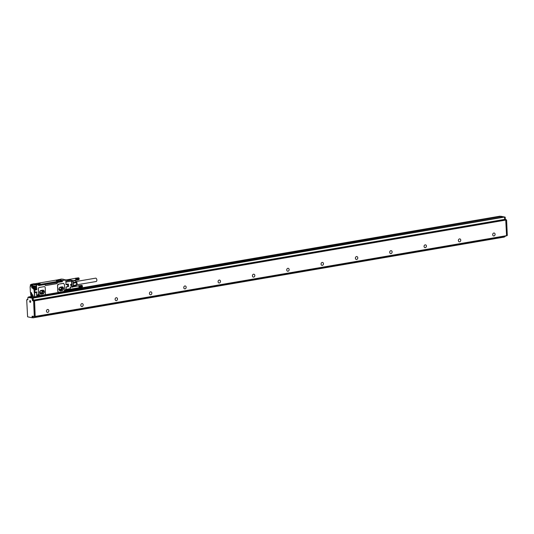 <?xml version="1.0" encoding="UTF-8"?>
<svg xmlns="http://www.w3.org/2000/svg" width="534" height="534" viewBox="0 0 534 534"><rect width="100%" height="100%" fill="white"/><g stroke="black" fill="none" stroke-linecap="round" stroke-linejoin="round"><path stroke-width="0.8" d="M59.047 289.635L60.676 289.448A0.955 0.768 -78.5 0 0 60.589 287.579L59.421 287.779M59.474 290.389L61.55 289.929L62.178 288.353L61.577 287.105M62.565 287.045L59.501 287.566L58.887 289.348L59.748 290.763L62.712 290.162L63.326 288.38L62.284 286.985M59.908 290.883A1.902 1.529 101.5 0 0 60.335 290.883L62.051 290.589A1.902 1.529 101.5 0 0 63.499 288.76A1.902 1.529 101.5 0 0 62.378 286.858M62.051 290.589L62.124 290.603C64.06 289.014 64 287.766 61.951 286.865L62.418 286.865M59.941 290.897L60.409 290.903C58.36 289.995 58.299 288.747 60.235 287.159L61.951 286.865M62.124 290.603L60.335 290.883M63.659 283.354L58.546 284.175L57.572 285.603L57.826 291.257L58.56 292.318A1.268 1.021 -78.5 0 1 57.779 291.25L57.525 285.59A1.268 1.021 -78.5 0 1 58.493 284.168L63.299 283.34A1.268 1.021 -78.5 0 1 63.633 283.354L63.613 283.347M58.914 292.332L63.72 291.504L64.694 290.082L64.434 284.422L63.299 283.34M65.996 279.829A0.848 0.481 80.3 0 1 66.089 279.796A0.848 0.481 80.3 0 1 66.196 279.796L62.491 280.67L65.615 279.883L61.423 279.028L58.052 279.809M30.785 294.508L30.865 295.542M32.594 285.256L32.454 284.742L32.467 285.51L30.999 285.51L30.979 284.989L32.454 284.742L32.087 284.348L30.518 284.695L32.247 284.028L36.439 284.882L38.461 284.789L33.962 283.734L32.12 284.215M32.567 284.735L32.087 284.268L36.279 285.116L38.461 284.789L38.602 285.563L38.722 284.649L38.368 284.675M61.617 281.592L62.024 280.564L57.785 279.829L34.476 283.828M36.259 289.515L36.766 289.355L36.439 284.882L36.472 289.361L36.312 286.444L35.458 286.591L35.571 289.108L33.862 288.941L35.571 289.108L34.243 289.288L34.009 290.002L34.597 289.949M66.263 289.388L70.268 288.7L70.194 287.032L71.796 286.758L71.543 281.104L65.929 282.065M70.775 285.376A0.521 0.421 -78.5 0 1 71.142 284.408A0.521 0.421 -78.5 0 1 70.775 285.376M71.923 286.885L73.118 286.391L73.045 281.238A0.848 0.848 0 0 0 72.397 280.45A0.848 0.688 -76.7 0 0 72.384 280.45L72.397 280.45A0.848 0.688 -76.7 0 1 72.884 281.331L71.73 281.058A0.848 0.688 -76.7 0 0 71.229 280.176L66.196 279.796M31.539 295.162L31.065 295.402L31.132 296.136L32.574 296.577A0.955 0.541 -99.7 0 0 32.901 296.45A0.955 0.541 -99.7 0 0 33.015 296.257A0.955 0.541 -99.7 0 0 32.781 294.895A0.955 0.541 -99.7 0 0 32.16 294.828A0.955 0.541 -99.7 0 0 32.02 295.836A0.955 0.541 -99.7 0 0 32.574 296.577L34.717 297.017L36.686 296.697L36.606 292.272L37.073 296.136L37.694 296.03L36.759 296.29A0.634 0.36 80.3 0 1 36.766 296.29M36.873 296.957L37.574 296.223M70.268 288.7A0.848 0.481 80.3 0 1 69.914 289.435A0.848 0.481 80.3 0 1 69.814 289.428L65.896 290.102M66.216 289.855L66.022 289.969A0.848 0.481 80.3 0 1 65.856 290.122L69.914 289.435M36.753 296.136L36.586 292.458L36.192 292.138M38.395 294.554L38.355 294.548A0.848 0.681 -78.5 0 1 38.915 295.262L39.156 295.849M37.58 296.33L70.702 290.543M66.209 291.217L66.029 290.616A0.848 0.681 101.5 0 0 65.468 289.902L65.515 289.909M65.762 290.022L65.869 289.662M65.882 281.051L71.009 280.17A0.848 0.681 -78.5 0 1 71.216 280.17L71.73 281.058L71.99 286.718L70.201 287.205L73.118 286.271M66.049 291.037L66.383 291.244M32.581 287.365A0.741 0.421 -99.7 0 0 31.72 287.192L31.72 287.292A0.741 0.421 -99.7 0 0 32.587 287.466L32.581 287.365M71.242 280.176L72.397 280.45L71.242 280.176A0.848 0.848 0 0 0 71.216 280.176A0.848 0.681 -78.5 0 1 71.216 280.176L68.993 279.723A0.848 0.681 -78.5 0 1 69.006 279.723L71.202 280.17M65.802 290.449L66.443 290.516L66.59 291.077L66.036 290.703M39.329 295.876L38.942 295.783M36.072 289.582L34.703 289.842M38.828 294.341L38.802 294.334A0.421 0.34 -78.5 0 1 38.788 294.327L38.842 294.341A1.141 0.921 -78.5 0 1 39.523 295.295L39.576 295.309A1.141 0.921 101.5 0 0 38.849 294.341A0.421 0.34 -78.5 0 1 38.581 293.987L38.348 288.894A1.268 1.021 -78.5 0 1 39.322 287.472L44.082 286.638A1.268 1.021 -78.5 0 1 45.216 287.719L45.47 293.373A1.268 1.021 -78.5 0 1 44.496 294.801L39.937 295.582A0.421 0.34 -78.5 0 1 39.569 295.222L39.576 295.309M45.637 285.51A1.055 0.848 101.5 0 0 45.857 285.51L56.497 283.681A1.055 0.848 101.5 0 0 57.312 282.499L38.889 285.51M61.964 281.505L62.518 281.338L62.098 280.597M62.104 280.604L62.057 281.385M39.322 287.472L44.128 286.645A1.268 1.021 -78.5 0 1 44.435 286.651L44.389 286.638M37.674 295.616L37.78 295.996L38.662 294.521A0.928 0.748 -78.5 0 0 37.72 295.562L37.674 295.616A1.141 0.921 -78.5 0 1 38.795 294.334A0.421 0.34 -78.5 0 1 38.535 293.974L38.301 288.881A1.268 1.021 -78.5 0 1 39.276 287.459M41.018 290.449A1.902 1.529 101.5 0 0 39.563 292.305A1.902 1.529 101.5 0 0 40.724 294.187A1.902 1.529 101.5 0 0 41.185 294.194L42.9 293.9A1.902 1.529 101.5 0 0 44.355 292.045A1.902 1.529 101.5 0 0 43.194 290.162A1.902 1.529 101.5 0 0 42.733 290.156L41.018 290.449M61.39 281.605L38.929 285.543M62.418 281.478L38.862 285.463M61.924 280.67L38.722 284.649M36.312 286.444L32.581 285.543L30.705 286.077A1.055 0.601 -99.7 0 0 30.131 286.992L30.371 292.318L31.099 292.605A1.268 0.721 -99.7 0 1 31.433 292.806M30.131 286.992L30.705 285.837A1.268 0.721 -99.7 0 1 30.865 285.837L33.916 286.07L33.782 286.584M36.012 286.237L33.916 286.07L33.962 286.558M33.976 288.48A0.955 0.541 80.3 0 1 33.348 287.893A0.955 0.541 80.3 0 1 33.655 286.604A0.955 0.541 80.3 0 1 34.283 287.192A0.955 0.541 80.3 0 1 33.976 288.48L34.817 288.34A0.955 0.541 -99.7 0 0 35.211 287.706A0.955 0.541 -99.7 0 0 35.191 287.312A0.955 0.541 -99.7 0 0 35.124 287.052A0.955 0.541 -99.7 0 0 34.737 286.511A0.955 0.541 -99.7 0 0 34.503 286.464A0.955 0.541 -99.7 0 0 34.496 286.464L30.705 286.077M73.138 283.227A2.623 1.489 80.3 0 1 73.231 283.614A2.623 1.489 80.3 0 1 73.291 284.916A2.623 1.489 80.3 0 1 73.231 285.269M73.125 282.947L73.225 283.474M73.078 286.518L71.736 286.932M73.111 282.593L76.335 282.039L76.642 284.782L73.245 285.557M73.211 283.18L76.542 282.613M76.602 284.942L76.609 282.406A2.223 1.262 -99.7 0 0 76.142 281.585A2.223 1.262 -99.7 0 0 76.055 281.491M72.991 280.964L75.174 280.73L76.335 282.039M32.801 294.928A0.868 0.494 -99.7 0 0 32.461 294.768A0.868 0.494 -99.7 0 0 32.26 294.888A0.868 0.494 -99.7 0 0 32.16 295.903A0.868 0.494 -99.7 0 0 32.754 296.477A0.868 0.494 -99.7 0 0 32.934 296.363A0.868 0.494 -99.7 0 0 33.028 296.223M32.367 286.731A0.654 0.374 -99.7 0 0 31.833 287.185L31.84 287.292A0.654 0.374 -99.7 0 0 32.541 287.826M73.258 285.83L76.482 285.276L76.642 284.782L75.421 286.137L73.138 286.524M39.823 292.926L41.452 292.745A0.955 0.768 -78.5 0 0 41.372 290.87L40.197 291.07M65.775 290.763L65.468 291.237L65.135 290.75L65.428 290.322L65.769 290.643M65.555 290.803L65.902 290.79M65.675 290.83L65.609 291.217M38.662 295.409L38.488 295.863L38.027 295.562L38.314 294.968L38.655 295.289M38.435 295.449L38.782 295.435M38.561 295.476L38.488 295.863M82.143 285.543L82.39 286.791A0.848 0.481 -99.7 0 1 82.37 286.865L79.019 287.446L82.316 286.998M82.41 286.711L79.079 287.192L82.403 286.624M82.39 286.791L82.396 286.805A0.848 0.481 -99.7 0 0 82.189 285.597A0.848 0.481 -99.7 0 0 82.169 285.57M82.336 286.945L78.912 287.639L82.303 287.012M82.216 287.118L79.019 287.746M82.169 287.152L78.965 287.793M82.116 287.185L78.912 287.826M82.062 287.205L78.852 287.853M82.169 285.597L78.845 286.184L82.116 285.516M82.216 285.683L78.992 286.137M82.263 285.777L79.045 286.224M82.283 285.77L78.939 286.344A0.955 0.541 80.3 0 1 78.972 286.424L82.303 285.87M82.323 285.857L79.085 286.317M82.336 285.977L79.125 286.418M82.356 285.944L79.005 286.518A0.955 0.541 80.3 0 1 79.032 286.611L82.363 286.084M82.383 286.037L79.159 286.518M82.383 286.191L79.192 286.624M82.403 286.137L79.059 286.711A0.955 0.541 80.3 0 1 79.072 286.805L82.403 286.297M82.423 286.231L79.212 286.731M82.41 286.411L79.226 286.845M82.43 286.331L79.085 286.905A0.955 0.541 80.3 0 1 79.085 287.005L82.41 286.518M82.436 286.431L79.232 286.952M82.436 286.524L79.232 287.165M82.423 286.618L79.079 287.192A0.955 0.541 80.3 0 1 79.065 287.285L82.376 286.818M82.283 287.072L79.145 287.539M79.219 287.265L79.065 287.285A0.955 0.541 80.3 0 1 79.045 287.365A0.955 0.541 80.3 0 1 79.039 287.392A0.955 0.541 80.3 0 1 79.019 287.446A0.955 0.541 80.3 0 1 78.992 287.519A0.955 0.541 80.3 0 1 78.952 287.586L79.065 287.686M82.062 285.443L78.745 286.057L82.189 285.597M78.371 285.817L78.244 285.957A0.955 0.541 80.3 0 1 78.291 285.93A0.955 0.541 80.3 0 1 78.344 285.91A0.955 0.541 80.3 0 1 78.371 285.904A0.955 0.541 80.3 0 1 78.405 285.904A0.955 0.541 80.3 0 1 78.458 285.904A0.955 0.541 80.3 0 1 78.491 285.904A0.955 0.541 80.3 0 1 78.518 285.917A0.955 0.541 80.3 0 1 78.578 285.937A0.955 0.541 80.3 0 1 78.632 285.97A0.955 0.541 80.3 0 1 78.692 286.01A0.955 0.541 80.3 0 1 78.745 286.057A0.955 0.541 80.3 0 1 78.758 286.077A0.955 0.541 80.3 0 1 78.798 286.117L78.939 286.057M82.036 285.436L78.825 285.93M81.982 285.396L78.765 285.877M81.922 285.363L78.698 285.837M81.862 285.343L78.632 285.803M81.809 285.33L78.571 285.79M81.749 285.33L78.505 285.783M79.092 279.369L75.748 279.943L79.045 279.489M79.092 279.355A0.848 0.481 -99.7 0 0 79.119 279.295L78.845 278.007L75.528 278.614L78.785 277.94M79.119 279.289L79.119 279.295A0.848 0.481 -99.7 0 0 78.912 278.087A0.848 0.481 -99.7 0 0 78.892 278.067L75.668 278.554M79.065 279.442L75.868 280.036M79.025 279.502L75.835 280.11M78.985 279.562L75.795 280.176M78.945 279.609L75.741 280.237M78.892 279.649L75.695 280.283M78.845 279.676L75.634 280.323M78.792 279.696L75.581 280.35M78.945 278.174L75.721 278.635M78.992 278.267L75.768 278.721M79.012 278.261L75.661 278.835A0.955 0.541 80.3 0 1 75.701 278.922L79.032 278.368M79.045 278.347L75.815 278.815M79.065 278.468L75.855 278.908M79.079 278.441L75.735 279.015A0.955 0.541 80.3 0 1 75.761 279.108L79.092 278.574M79.105 278.534L75.888 279.015M79.112 278.681L75.915 279.122M79.132 278.628L75.781 279.202A0.955 0.541 80.3 0 1 75.801 279.302L79.125 278.795M79.145 278.728L75.935 279.229M79.139 278.902L75.955 279.335M79.159 278.828L75.808 279.402A0.955 0.541 80.3 0 1 75.815 279.496L79.139 279.008M79.159 278.928L75.962 279.449M79.132 279.115L75.962 279.556M79.159 279.022L75.815 279.596A0.955 0.541 80.3 0 1 75.808 279.689L79.119 279.215M79.152 279.115L75.955 279.662M79.099 279.315L75.948 279.763M75.094 278.314L74.967 278.454A0.955 0.541 80.3 0 1 75.02 278.421A0.955 0.541 80.3 0 1 75.074 278.401A0.955 0.541 80.3 0 1 75.1 278.401A0.955 0.541 80.3 0 1 75.127 278.394A0.955 0.541 80.3 0 1 75.187 278.394A0.955 0.541 80.3 0 1 75.214 278.401A0.955 0.541 80.3 0 1 75.247 278.408A0.955 0.541 80.3 0 1 75.301 278.428A0.955 0.541 80.3 0 1 75.361 278.461A0.955 0.541 80.3 0 1 75.414 278.501A0.955 0.541 80.3 0 1 75.474 278.554L75.614 278.481M78.912 278.087L75.474 278.554A0.955 0.541 80.3 0 1 75.488 278.568A0.955 0.541 80.3 0 1 75.528 278.614A0.955 0.541 80.3 0 1 75.574 278.681A0.955 0.541 80.3 0 1 75.621 278.755A0.955 0.541 80.3 0 1 75.661 278.835M78.765 277.927L75.554 278.421M78.705 277.887L75.488 278.374M78.652 277.854L75.427 278.334M78.591 277.834L75.361 278.301M78.531 277.82L75.294 278.281M78.478 277.82L75.234 278.274M95.419 278.227A1.695 0.961 80.3 0 1 95.593 278.167A1.695 0.961 80.3 0 1 95.773 278.167A1.695 0.961 80.3 0 1 96.848 279.836A1.695 0.961 80.3 0 1 96.16 281.505A1.695 0.961 80.3 0 1 95.98 281.505M72.838 280.717L75.421 280.277A0.955 0.541 80.3 0 1 75.421 280.277A0.955 0.541 80.3 0 0 75.494 280.25A0.955 0.541 80.3 0 0 75.548 280.223A0.955 0.541 80.3 0 0 75.594 280.183A0.955 0.541 80.3 0 0 75.641 280.136A0.955 0.541 80.3 0 0 75.681 280.076A0.955 0.541 80.3 0 0 75.715 280.016A0.955 0.541 80.3 0 0 75.748 279.943A0.955 0.541 80.3 0 0 75.768 279.883A0.955 0.541 80.3 0 0 75.775 279.863L75.901 279.95M78.939 286.344A0.955 0.541 80.3 0 0 78.892 286.257A0.955 0.541 80.3 0 0 78.845 286.184A0.955 0.541 80.3 0 0 78.798 286.117L78.885 285.99M70.161 289.241L78.692 287.779A0.955 0.541 80.3 0 0 78.718 287.773A0.955 0.541 80.3 0 0 78.772 287.759A0.955 0.541 80.3 0 0 78.818 287.726A0.955 0.541 80.3 0 0 78.872 287.686A0.955 0.541 80.3 0 0 78.912 287.639A0.955 0.541 80.3 0 0 78.952 287.586L79.105 287.619M31.346 294.107L31.272 293.553M33.989 287.799L33.922 287.245M76.589 285.009A2.116 1.202 -99.7 0 0 76.809 284.555A2.116 1.202 -99.7 0 0 75.968 281.385A1.922 1.088 80.3 0 1 76.102 281.438A1.922 1.088 80.3 0 1 76.983 284.388A1.922 1.088 80.3 0 1 76.696 284.909A1.922 1.088 80.3 0 1 76.589 285.002M30.999 294.247L30.959 293.413L31.319 294.194M30.838 293.8L31.212 293.74M33.642 287.939L33.602 287.112L33.962 287.886M33.482 287.499L33.862 287.432M39.242 283.768L38.802 283.741M39.256 283.821L38.862 283.868M57.659 280.73L57.198 280.584M57.165 280.697L57.692 280.737M40.277 293.72L42.306 293.266L42.954 291.644L42.333 290.363M31.533 293.546A0.848 0.481 -99.7 0 0 30.852 293.079A0.848 0.481 -99.7 0 0 30.705 294.167A0.848 0.481 -99.7 0 0 31.393 294.635A0.848 0.481 -99.7 0 0 31.533 293.546M34.183 287.245A0.848 0.481 -99.7 0 0 33.495 286.778A0.848 0.481 -99.7 0 0 33.355 287.866A0.848 0.481 -99.7 0 0 34.036 288.333A0.848 0.481 -99.7 0 0 34.183 287.245M38.061 283.774L40.15 283.768L38.061 283.774M56.464 280.624L58.553 280.61L56.464 280.624M40.324 290.776L39.663 292.645L40.444 294.02L43.327 293.633L44.115 291.884L43.321 290.296L40.444 290.69M31.639 293.5A0.955 0.541 80.3 0 1 31.332 294.788A0.955 0.541 80.3 0 1 30.705 294.201A0.955 0.541 80.3 0 1 31.012 292.912A0.955 0.541 80.3 0 1 31.639 293.5M40.684 294.181A1.902 1.529 101.5 0 0 41.111 294.181L42.827 293.887A1.902 1.529 101.5 0 0 44.282 292.058A1.902 1.529 101.5 0 0 43.154 290.156M73.278 286.297L73.045 281.238M73.225 285.209L73.098 285.71M73.145 283.367L72.958 282.726M73.031 281.098L75.174 280.73M37.881 283.894L40.23 283.741L37.881 283.894M56.277 280.744L58.627 280.584L56.277 280.744M56.497 283.681L56.571 283.701A1.055 0.848 101.5 0 0 57.385 282.513L57.312 282.499M56.571 283.701L45.931 285.523A1.055 0.848 101.5 0 1 45.023 284.629M70.001 291.284L70.014 290.943M30.418 285.677L30.418 285.677A1.181 0.674 -99.7 0 1 30.705 285.516L30.385 284.936L30.418 285.677M30.485 286.03L30.545 284.702L30.979 284.989L32.387 284.408M62.191 281.692L57.385 282.513M34.236 316.589L35.157 316.268L34.463 301.002L33.201 300.128L32.988 298.019L28.743 297.178M32.647 296.744L28.549 297.211M27.895 299.12L27.514 299.187L27.901 299.26M70.628 289.748L499.891 216.197M499.944 216.183L70.949 289.922M503.202 217.051L500.558 216.31M27.601 316.829L32.013 317.717L32.14 316.188L34.303 316.415L33.609 301.149L32.347 300.275L32.127 298.172L27.935 297.318L27.728 299.741L26.7 299.748L27.601 316.829M34.73 316.508L506.486 235.848L507.3 235.367L506.606 220.101L505.344 219.227L505.131 217.118L500.932 216.27M32.307 317.67L33.041 317.817L33.035 316.375L34.51 316.549M32.04 317.71L32.874 317.57L32.914 316.342M29.991 302.191A0.874 0.494 -99.7 0 0 30.351 302.351A0.874 0.494 -99.7 0 0 30.712 301.71A0.874 0.494 -99.7 0 0 30.411 300.782A0.874 0.494 -99.7 0 0 30.051 300.629A0.874 0.494 -99.7 0 0 29.69 301.263A0.874 0.494 -99.7 0 0 29.991 302.191M506.486 235.848L35.197 316.602L34.576 300.816L33.462 300.382L504.743 219.628L505.731 219.828L34.443 300.582M33.101 297.839L504.383 217.084L33.101 297.839L33.462 300.382M69.46 289.508L70.788 289.782L70.795 290.529L66.503 291.264L500.692 216.544L70.969 290.176M29.69 297.351L32.928 296.797M504.37 236.776L505.017 236.669L505.084 236.088M500.698 216.644L502.928 217.098M503.769 216.958L32.454 297.712M33.235 298.072L504.383 217.084M504.517 217.318L504.743 219.628M507.213 235.547L506.572 235.661L505.731 219.828M33.061 317.81L504.33 237.063L504.35 236.215M34.443 316.662L34.99 316.562M492.688 234.686A1.482 1.188 -78.5 0 1 495.091 234.279A1.482 1.188 -78.5 0 1 492.688 234.686M458.366 240.567A1.482 1.188 -78.5 0 1 460.769 240.16A1.482 1.188 -78.5 0 1 458.366 240.567M424.043 246.454A1.482 1.188 -78.5 0 1 426.439 246.041A1.482 1.188 -78.5 0 1 424.043 246.454M389.713 252.335A1.482 1.188 -78.5 0 1 392.116 251.921A1.482 1.188 -78.5 0 1 389.713 252.335M355.39 258.216A1.482 1.188 -78.5 0 1 357.793 257.802A1.482 1.188 -78.5 0 1 355.39 258.216M321.061 264.096A1.482 1.188 -78.5 0 1 323.464 263.683A1.482 1.188 -78.5 0 1 321.061 264.096M286.738 269.977A1.482 1.188 -78.5 0 1 289.141 269.563A1.482 1.188 -78.5 0 1 286.738 269.977M252.415 275.858A1.482 1.188 -78.5 0 1 254.818 275.451A1.482 1.188 -78.5 0 1 252.415 275.858M218.086 281.738A1.482 1.188 -78.5 0 1 220.489 281.331A1.482 1.188 -78.5 0 1 218.086 281.738M183.763 287.626A1.482 1.188 -78.5 0 1 186.166 287.212A1.482 1.188 -78.5 0 1 183.763 287.626M149.44 293.506A1.482 1.188 -78.5 0 1 151.843 293.093A1.482 1.188 -78.5 0 1 149.44 293.506M115.11 299.387A1.482 1.188 -78.5 0 1 117.513 298.973A1.482 1.188 -78.5 0 1 115.11 299.387M80.788 305.268A1.482 1.188 -78.5 0 1 83.191 304.854A1.482 1.188 -78.5 0 1 80.788 305.268M46.465 311.148A1.482 1.188 -78.5 0 1 48.868 310.735A1.482 1.188 -78.5 0 1 46.465 311.148M58.9 289.088L60.676 289.448M63.326 288.38L62.164 288.146M62.178 288.353L63.339 288.587M62.712 290.162L61.55 289.929M62.565 290.296L61.403 290.055M63.105 279.122L62.431 279.235M31.072 295.629L30.838 294.848A1.181 0.674 -99.7 0 0 31.139 295.128L31.326 294.901A0.975 0.554 -99.7 0 1 31.159 294.775M66.336 286.972L67.684 286.745L67.765 284.442L66.303 284.715L67.544 284.248L65.989 284.302L65.802 280.103M37.013 296.31L37.6 296.216L37.72 295.602M31.146 295.229L31.733 294.828M67.938 284.095L66.036 284.355M68.152 283.988L68.506 286.404L66.189 287.092M35.831 296.837L35.131 296.964M36.753 296.884L35.831 297.138M33.322 296.584L34.797 297.017L34.563 292.545L36.506 292.252M66.503 291.264L70.795 290.529L70.922 290.002M31.893 296.437L31.132 296.096M30.919 292.425A1.482 0.841 -99.7 0 1 31.846 294.06L31.372 295.249A1.268 0.721 -99.7 0 1 31.219 295.249L31.493 295.202M36.766 289.355A0.421 0.34 -78.5 0 1 36.439 289.828L34.623 290.042L34.87 292.151L34.63 289.995M66.062 284.442L67.344 284.228M66.049 284.415L68.158 284.061L68.279 286.731M33.448 296.757L34.67 296.997M64.841 290.957L64.721 291.571L39.483 295.889M69.44 289.515L70.735 289.775L66.576 290.75L70.735 289.775L70.969 290.309M36.773 296.51L34.59 296.837L34.376 292.779L36.425 292.218M34.009 290.002L34.376 292.779M33.268 287.512L32.888 286.251L32.774 287.546A1.482 0.841 -99.7 0 0 33.702 289.181L34.41 289.054L34.236 289.635M31.105 295.489A1.482 0.841 -99.7 0 0 31.853 294.201M31.372 295.249A1.268 0.721 -99.7 0 0 31.773 294.895M67.858 286.558L68.385 286.404L67.745 286.725M68.045 284.215L68.145 286.378M68.405 284.242L68.506 286.404M36.419 292.091L35.097 292.318M39.429 295.896L38.935 295.656M38.662 294.521A0.928 0.748 -78.5 0 1 39.229 295.302L39.543 295.716L64.808 291.384L64.834 290.917A0.928 0.748 -78.5 0 1 65.976 289.955L66.123 287.259M36.586 292.458L34.403 292.786L34.75 292.252M36.132 289.715L34.583 290.022L34.85 292.298L36.532 291.911L34.997 292.332L34.77 290.069L36.439 289.828M39.543 295.716L38.915 295.235M34.116 292.312L34.383 289.815L36.446 289.315M36.259 289.508L34.363 289.815M62.131 281.258L62.518 281.338M66.022 289.969L66.123 287.212L67.858 286.524L67.725 284.468M67.498 284.235L67.858 286.524L66.076 287.272A0.421 0.34 -78.5 0 1 66.396 286.791M64.788 290.97A1.141 0.921 -78.5 0 1 66.189 289.788L66.076 287.272M62.525 280.41L58.333 279.562M32.774 287.546L33.068 287.546A1.268 0.721 -99.7 0 0 33.862 288.941L33.702 289.181M34.149 288.453A1.268 0.721 -99.7 0 0 34.617 288.814L34.717 288.667A1.141 0.647 -99.7 0 1 34.35 288.42M35.211 287.706L35.257 288.781L34.717 288.667M34.737 286.511L35.458 286.591L35.191 287.312M30.999 292.585L30.338 292.298L31.893 294M30.371 292.272L30.131 286.952M32.534 287.072L31.72 287.192M32.561 287.179L31.72 287.292M39.676 292.385L41.452 292.745M38.168 294.988A0.541 0.434 101.5 0 0 38.635 295.849A0.541 0.434 101.5 0 0 38.168 294.988M65.288 290.342A0.541 0.434 101.5 0 0 65.749 291.197A0.541 0.434 101.5 0 0 65.288 290.342M43.327 293.633L42.166 293.4M43.468 293.5L42.306 293.266M42.954 291.644L44.115 291.884M42.947 291.437L44.102 291.677M38.642 295.883A0.621 0.501 101.5 0 0 38.088 294.908A0.621 0.501 101.5 0 0 38.622 295.903M65.762 291.237A0.621 0.501 101.5 0 0 65.201 290.262A0.621 0.501 101.5 0 0 65.735 291.257L65.522 290.136A0.621 0.501 101.5 0 0 65.128 290.249L65.662 291.244M73.145 283.374A2.75 1.562 80.3 0 1 73.225 285.203M38.441 294.788A0.621 0.501 101.5 0 0 38.014 294.895L38.548 295.889M38.154 296.003L37.994 294.895L38.475 294.795L38.642 295.903L38.188 296.01M65.555 290.142A0.621 0.501 101.5 0 0 65.522 290.136L65.108 290.249L65.308 291.364M33.148 296.67L33.602 296.791M32.447 285.536L30.705 285.837A1.268 0.721 -99.7 0 0 30.244 286.358M36.532 291.911A0.421 0.34 -78.5 0 1 36.899 292.272M36.866 296.804L69.994 291.13M70.588 290.836L37.52 296.503M66.303 284.715A0.421 0.34 -78.5 0 1 65.942 284.355M28.789 297.171L27.935 297.318M32.988 298.019L32.127 298.172M32.04 296.59L29.277 297.064M28.662 296.937L31.733 296.41M27.541 299.187L27.895 299.127M504.503 217.231L505.131 217.118M32.961 317.39L32.1 317.536M33.115 298.252L32.26 298.399M505.257 217.351L504.523 217.478M505.104 236.489L504.363 236.615M504.383 236.949L33.095 317.703M32.601 316.275L32.047 316.368M35.157 316.268L34.303 316.415M34.463 301.002L33.609 301.149M34.33 300.769L33.475 300.916M33.468 300.595L32.607 300.742M33.201 300.128L32.347 300.275M506.572 235.661L35.284 316.415M34.576 300.816L505.865 220.061M504.61 219.401L33.328 300.155M505.344 219.227L504.61 219.354M506.472 219.868L505.845 219.975M506.606 220.101L505.872 220.228M507.3 235.367L506.566 235.494M38.214 284.589L34.009 283.734M31.059 295.355L31.092 296.116L31.933 296.45M38.495 295.829L64.721 291.571L65.775 289.875M76.188 281.491L95.593 278.167M76.763 284.829L96.16 281.505M66.543 279.863L75.1 278.401M70.201 287.305L78.371 285.904M65.755 291.257L65.268 291.357M76.682 284.755L76.522 285.176M73.004 286.504L72.604 287.212M73.198 285.53L73.065 282.927M31.766 294.715L31.332 294.788M31.393 292.846L31.012 292.912M34.496 286.464L33.655 286.604M36.686 296.697L34.797 297.017M70.615 290.836L37.493 296.517M67.171 279.99L68.759 279.723M36.292 289.508L34.47 289.822M65.602 279.876L66.089 279.796M28.763 297.171L27.908 297.318M499.917 216.183L70.615 289.742M31.72 296.41L28.636 296.937M32.874 317.57L32.013 317.717M505.017 236.669L504.376 236.782M504.33 237.063L33.041 317.817M35.07 316.455L34.209 316.602"/></g></svg>
